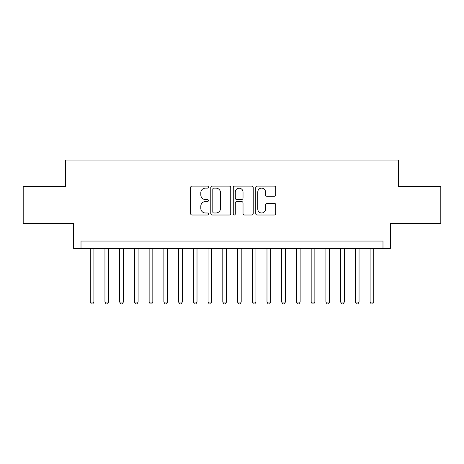 <?xml version="1.0" encoding="UTF-8"?>
<svg xmlns="http://www.w3.org/2000/svg" width="464" height="464" viewBox="0 0 464 464"><rect width="100%" height="100%" fill="white"/><g stroke="black" fill="none" stroke-linecap="round" stroke-linejoin="round"><path stroke-width="0.7" d="M208.435 187.102A1.015 1.015 0 0 0 207.42 186.093L192.055 186.093A1.444 1.444 0 0 0 190.611 187.537L190.611 213.562A1.444 1.444 0 0 0 192.055 215.012L207.42 215.012A1.015 1.015 0 0 0 208.435 213.997A1.015 1.015 0 0 0 207.42 212.988L205.43 212.988A4.628 4.628 0 0 1 200.808 208.359L200.808 206.19A4.628 4.628 0 0 1 205.43 201.562L207.42 201.562A1.015 1.015 0 0 0 208.435 200.552A1.015 1.015 0 0 0 207.42 199.537L205.43 199.537A4.628 4.628 0 0 1 200.808 194.915L200.808 192.746A4.628 4.628 0 0 1 205.43 188.117L207.42 188.117A1.015 1.015 0 0 0 208.435 187.102M274.253 196.284A1.444 1.444 0 0 0 275.703 194.839L275.703 187.537A1.444 1.444 0 0 0 274.253 186.093L257.195 186.093A1.444 1.444 0 0 0 255.751 187.537L255.751 213.562A1.444 1.444 0 0 0 257.195 215.012L274.253 215.012A1.444 1.444 0 0 0 275.703 213.562L275.703 204.746A1.444 1.444 0 0 0 274.253 203.296L266.957 203.296A1.444 1.444 0 0 0 265.507 204.746L265.507 209.119A3.869 3.869 0 0 1 261.638 212.988A3.869 3.869 0 0 1 257.775 209.119L257.775 191.986A3.869 3.869 0 0 1 261.638 188.117A3.869 3.869 0 0 1 265.507 191.986L265.507 194.839A1.444 1.444 0 0 0 266.957 196.284L274.253 196.284M382.986 248.426L390.352 248.426L390.352 223.381L440.8 223.381L440.8 186.557L398.448 186.557L398.448 160.045L65.552 160.045L65.552 186.557L23.2 186.557L23.2 223.381L73.648 223.381L73.648 248.426L382.986 248.426L382.986 241.06L81.014 241.06L81.014 248.426M230.736 187.537A1.444 1.444 0 0 0 229.291 186.093L212.228 186.093A1.444 1.444 0 0 0 210.784 187.537L210.784 213.562A1.444 1.444 0 0 0 212.228 215.012L229.291 215.012A1.444 1.444 0 0 0 230.736 213.562L230.736 187.537M234.709 186.093L251.772 186.093A1.444 1.444 0 0 1 253.216 187.537L253.216 213.562A1.444 1.444 0 0 1 251.772 215.012L244.47 215.012A1.444 1.444 0 0 1 243.026 213.562L243.026 203.012A1.444 1.444 0 0 0 241.582 201.562L236.733 201.562A1.444 1.444 0 0 0 235.289 203.012L235.289 213.997A1.015 1.015 0 0 1 234.279 215.012A1.015 1.015 0 0 1 233.264 213.997L233.264 187.537A1.444 1.444 0 0 1 234.709 186.093M213.817 188.117A1.015 1.015 0 0 0 212.808 189.126L212.808 211.973A1.015 1.015 0 0 0 213.817 212.988L215.917 212.988A4.628 4.628 0 0 0 220.539 208.359L220.539 192.746A4.628 4.628 0 0 0 215.917 188.117L213.817 188.117M243.026 192.055A3.869 3.869 0 0 0 239.157 188.187A3.869 3.869 0 0 0 235.289 192.055L235.289 198.093A1.444 1.444 0 0 0 236.733 199.537L241.582 199.537A1.444 1.444 0 0 0 243.026 198.093L243.026 192.055M90.225 248.426L90.225 302.041L93.902 302.041L93.902 248.426M93.902 302.041L92.8 303.955L91.327 303.955L90.225 302.041M104.951 248.426L104.951 302.041L108.634 302.041L108.634 248.426M108.634 302.041L107.532 303.955L106.059 303.955L104.951 302.041M119.683 248.426L119.683 302.041L123.366 302.041L123.366 248.426M123.366 302.041L122.258 303.955L120.785 303.955L119.683 302.041M134.415 248.426L134.415 302.041L138.098 302.041L138.098 248.426M138.098 302.041L136.99 303.955L135.517 303.955L134.415 302.041M149.141 248.426L149.141 302.041L152.824 302.041L152.824 248.426M152.824 302.041L151.722 303.955L150.249 303.955L149.141 302.041M163.873 248.426L163.873 302.041L167.556 302.041L167.556 248.426M167.556 302.041L166.448 303.955L164.975 303.955L163.873 302.041M178.605 248.426L178.605 302.041L182.288 302.041L182.288 248.426M182.288 302.041L181.18 303.955L179.707 303.955L178.605 302.041M193.331 248.426L193.331 302.041L197.014 302.041L197.014 248.426M197.014 302.041L195.912 303.955L194.439 303.955L193.331 302.041M208.063 248.426L208.063 302.041L211.746 302.041L211.746 248.426M211.746 302.041L210.639 303.955L209.165 303.955L208.063 302.041M222.795 248.426L222.795 302.041L226.478 302.041L226.478 248.426M226.478 302.041L225.371 303.955L223.897 303.955L222.795 302.041M237.522 248.426L237.522 302.041L241.205 302.041L241.205 248.426M241.205 302.041L240.103 303.955L238.629 303.955L237.522 302.041M252.254 248.426L252.254 302.041L255.937 302.041L255.937 248.426M255.937 302.041L254.835 303.955L253.361 303.955L252.254 302.041M266.986 248.426L266.986 302.041L270.669 302.041L270.669 248.426M270.669 302.041L269.561 303.955L268.088 303.955L266.986 302.041M281.712 248.426L281.712 302.041L285.395 302.041L285.395 248.426M285.395 302.041L284.293 303.955L282.82 303.955L281.712 302.041M296.444 248.426L296.444 302.041L300.127 302.041L300.127 248.426M300.127 302.041L299.025 303.955L297.552 303.955L296.444 302.041M311.176 248.426L311.176 302.041L314.859 302.041L314.859 248.426M314.859 302.041L313.751 303.955L312.278 303.955L311.176 302.041M325.902 248.426L325.902 302.041L329.585 302.041L329.585 248.426M329.585 302.041L328.483 303.955L327.01 303.955L325.902 302.041M340.634 248.426L340.634 302.041L344.317 302.041L344.317 248.426M344.317 302.041L343.215 303.955L341.742 303.955L340.634 302.041M355.366 248.426L355.366 302.041L359.049 302.041L359.049 248.426M359.049 302.041L357.941 303.955L356.468 303.955L355.366 302.041M370.098 248.426L370.098 302.041L373.775 302.041L373.775 248.426M373.775 302.041L372.673 303.955L371.2 303.955L370.098 302.041"/></g></svg>
